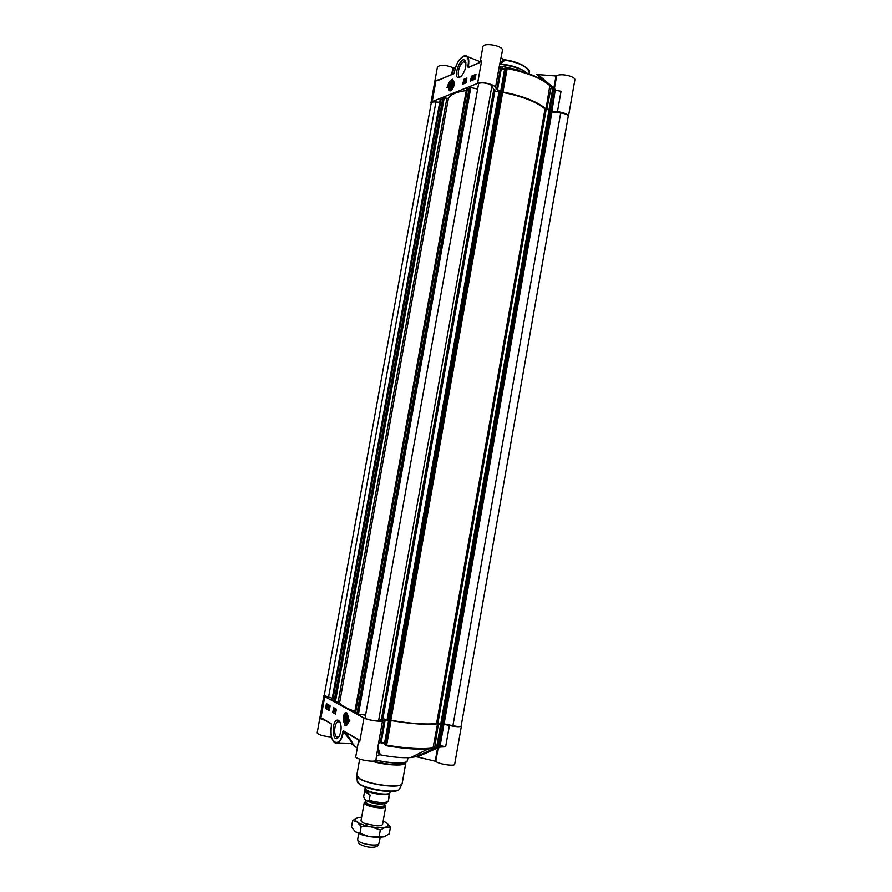 <?xml version="1.0" encoding="UTF-8"?>
<svg xmlns="http://www.w3.org/2000/svg" width="892" height="892" viewBox="0 0 892 892"><rect width="100%" height="100%" fill="white"/><g stroke="black" fill="none" stroke-linecap="round" stroke-linejoin="round"><path stroke-width="1.34" d="M452.077 83.19L453.326 83.435M451.419 88.832L450.304 88.174M453.192 84.629C452.578 87.628 451.653 88.877 450.404 88.364L451.564 83.603C452.601 82.688 453.147 83.034 453.192 84.629M451.252 84.851L452.255 84.026L452.679 85.052L451.107 87.706L451.252 84.851L452.578 85.353M450.683 86.68L451.82 87.126M450.728 90.75L451.185 90.493C454.173 86.959 454.942 83.781 453.515 80.949C450.438 79.132 446.658 92.445 450.728 90.75L450.114 90.605M449.847 87.282C449.891 89.189 450.527 89.59 451.765 88.509L453.125 82.9C451.664 82.287 450.572 83.748 449.847 87.282M500.847 90.493L501.594 90.817L505.385 69.531L506.31 68.952L505.675 68.082L504.738 68.662L505.385 69.531L504.738 68.662L500.289 68.115L500.613 68.862L504.638 69.197L500.847 90.493L497.491 89.958L501.416 68.138M480.164 61.983L482.862 46.919C483.208 42.069 503.813 45.86 502.452 50.509L499.264 66.409L500.401 68.684L496.677 89.59L497.491 89.958M496.677 89.59L495.517 87.427L499.264 66.409L500.613 68.862M431.126 103.561L432.196 101.599L477.588 83.38C481.78 81.428 494.19 84.238 495.517 87.427M502.977 92.021L507.247 68.004C526.849 71.918 541.065 77.66 549.896 85.219L546.038 108.846C537.084 101.543 522.723 95.946 502.977 92.021L502.263 91.709L506.31 68.952L507.158 68.539C526.893 72.475 541.199 78.251 550.096 85.855L552.761 88.587L549.093 109.381L551.958 111.177L557.444 111.667C564.246 112.582 567.903 114.232 568.416 116.596L568.07 117.242M549.093 109.381L546.818 109.114L551.345 86.491M546.038 108.846L546.818 109.114M502.263 91.709L501.594 90.817M463.873 80.882L464.721 80.536L463.773 83.134L464.453 80.904L463.873 80.882M464.866 80.826L463.929 82.844M464.665 82.967L465.267 80.269L463.974 83.212M465.267 80.269L464.464 82.889M465.747 80.113L465.702 81.585M465.936 81.863L465.256 82.532M471.857 78.173L471.567 79.89L470.92 80.146L471.678 78.987L471.143 78.619L471.734 77.582L472.035 78.083M471.857 77.927L471.511 78.942M472.024 79.031L471.567 79.89M471.768 79.968L470.92 80.146M472.314 77.381L473.173 77.024L472.214 79.656L472.905 77.403L472.314 77.381M473.329 77.325L472.37 79.366M472.214 79.656L472.838 78.764M473.719 76.801L473.674 78.295M473.92 78.563L473.228 79.243M475.068 76.522L474.477 77.838M475.168 76.612L474.254 78.251L475.057 76.511M474.299 78.385L475.213 76.745L474.522 78.485M475.191 77.225L474.511 78.474M473.942 79.02L474.957 76.255L475.581 76.076L475.358 77.236L474.332 78.786M475.258 78.262L474.399 78.786M475.904 74.605L471.533 76.422L471.154 78.541M471.132 78.697L470.731 80.927M471.188 76.288L475.96 74.304L475.09 79.143L470.329 81.094L471.533 76.422M466.851 78.362L463.862 79.6L463.06 84.06M463.517 79.466L466.906 78.061L466.048 82.833L462.658 84.216L463.862 79.6M446.948 87.773C448.42 83.023 450.371 80.169 452.802 79.221C450.627 80.503 449.089 83.19 448.163 87.271L446.948 87.773M450.873 80.882L447.371 87.594M477.588 83.38L481.647 60.712L478.759 63.076L480.197 61.949M453.983 73.59L454.262 72.977M454.385 72.531L454.552 71.639C457.027 55.839 471.099 49.428 467.91 65.885L468.2 67.591L478.759 63.076M501.315 56.921L503.01 60.366L500.267 62.763M499.955 64.57L503.991 60.991L503.01 60.366M554.043 88.966L554.423 88.475L537.965 74.571L536.482 74.192L544.254 81.027M537.965 74.571L556.028 76.021L553.742 88.642M568.416 116.596L574.838 80.046C576.009 76.433 560.276 72.876 556.641 75.931L556.028 76.021M452.489 74.181L453.638 67.814L452.913 67.625C445.197 64.681 440.024 64.525 437.392 67.168L430.959 102.747M453.638 67.814L455.422 67.959M438.596 80.191L453.961 73.69L454.407 72.397M438.284 80.258L436.032 80.313L438.195 80.436M555.972 90.337L554.423 88.475L556.641 75.931M556.162 90.348L561.023 91.285L556.207 90.348M555.783 90.315L561.035 91.285L557.444 111.667M507.247 68.004L505.675 68.082M555.214 90.226L551.958 111.177M549.885 109.66L553.553 88.877L552.761 88.587L553.352 88.241L555.114 90.75M460.885 76.567L460.406 76.701C455.957 77.76 458.99 63.577 463.572 61.894L465.914 62.741M459.625 77.381L461.577 75.898C465.479 70.513 466.728 65.54 465.323 60.968C460.707 54.066 451.586 80.436 459.625 77.381M501.739 66.309L499.81 67.357M519.702 70.881L501.817 66.242L500.234 67.58M499.598 66.566L500.624 66.577M500.278 66.967L499.71 66.956M344.858 717.993L345.416 716.287L346.308 716.276L346.085 719.677L345.193 719.688L344.858 717.993L346.587 718.116M345.416 716.287L346.319 716.354M440.481 746.303L440.704 747.05L445.643 746.816L440.169 745.534L443.915 724.259L440.648 724.382L436.812 746.125L433.289 747.875C422.529 749.436 406.986 748.522 386.66 745.143L386.013 744.352L385.099 744.943L386.548 745.757C403.418 748.611 417.289 749.693 428.16 749.001L432.865 748.455L437.671 746.191L441.495 724.46M435.24 761.199L417.222 756.94L437.559 748.065L435.24 761.199L435.809 761.422C438.518 764.098 454.831 766.562 454.686 764.277L461.409 726.01C460.272 727.058 456.269 726.891 449.401 725.508L445.643 746.816L440.537 746.348M377.662 750.172L379.178 754.911L376.569 756.304M386.548 745.757L391.042 720.558L390.261 720.524L386.013 744.352L385.4 743.069L389.369 720.792L384.251 720.067L382.523 720.836C380.36 722.063 367.515 720.1 363.958 717.993L359.71 741.731L357.647 739.122L343.23 730.682L343.342 731.897L344.134 731.485M346.408 712.909L346.988 713.087M344.279 722.152L345.416 723.055M346.609 712.786L346.252 712.652C342.249 711.983 342.573 726.802 346.475 722.71C348.582 718.841 348.627 715.54 346.609 712.786M338.971 736.669L336.786 736.97C333.374 735.309 334.377 722.854 338.001 721.673L340.108 722.23M324.264 695.336L324.766 696.607L363.958 717.993M331.534 724.103L322.982 718.829L320.752 718.829L323.194 719.22M329.293 710.534L325.58 708.438L326.439 703.654L330.163 705.717L329.293 710.534M335.481 714.035L332.716 712.474L333.597 707.624L336.362 709.162L335.481 714.035M349.831 720.312L346.598 725.352L344.412 724.984L345.851 725.062L348.75 719.699L349.831 720.312M338.592 720.357C330.854 716.967 331.869 747.195 339.161 736.368C341.881 729.801 341.759 724.516 338.793 720.491L338.592 720.357M443.915 724.259L449.401 725.508M439.734 745.467L437.247 746.782L439.734 745.467L440.247 746.236M391.042 720.558C411.346 723.958 426.844 725.04 437.526 723.825L432.943 748.421L434.66 747.842L438.362 723.903L440.648 724.382M438.362 723.903L437.526 723.825M389.369 720.792L390.261 720.524M388.555 720.747L384.575 743.036L380.583 741.921L379.97 742.568L384.474 743.66L385.099 744.943M385.4 743.069L384.474 743.66L385.4 743.069M439.622 746.113L438.864 746.359L442.978 724.17M435.809 761.422L438.117 748.277L440.492 746.961L440.213 746.236M439.689 746.125L415.672 756.739L410.71 757.553C402.582 758.088 392.458 757.185 380.315 754.844L378.085 747.797M415.672 756.739L417.222 756.94M437.035 747.407L438.117 748.277L437.035 747.407M379.368 742.757L378.598 742.835L375.889 760.107C375.911 763.028 354.737 759.326 355.763 756.594L358.64 740.527L359.71 741.731L358.684 740.393M379.178 754.911L380.315 754.844M351.504 743.828L351.47 743.772C352.518 744.708 352.886 744.564 352.53 743.337C351.571 740.728 349.051 737.082 344.981 732.377L344.279 731.563M333.195 740.929C334.489 742.991 335.994 743.672 337.733 742.969C340.276 741.609 342.104 738.208 343.197 732.745L344.981 732.377M343.833 731.306L342.651 732.622L343.342 731.942L344.089 732.8C348.828 737.963 351.481 741.631 352.061 743.805L351.225 743.75M357.703 739.423L343.509 731.117L357.725 739.435M323.138 719.208L331.267 723.68L322.982 718.829M343.699 731.295L343.23 730.682L342.796 731.819M357.324 747.931L351.682 744.084M323.885 695.693L317.162 732.901C318.634 734.897 323.417 736.246 331.501 736.97M345.026 725.196L345.84 725.531M349.084 719.889L346.23 725.084L345.282 725.196M333.931 707.813L333.084 712.496L335.515 713.868M335.626 709.876L334.366 711.604L335.113 709.263L334.467 711.66M335.158 710.088L335.838 709.586L335.727 712.217L334.812 711.816L335.28 710.188M334.054 709.642L334.11 711.415L334.221 709.653M334.455 708.928L334.11 711.415M327.275 705.973L326.896 707.022M326.773 703.833L326.472 705.505M326.361 706.107L326.216 706.91M326.204 706.999L325.937 708.46L329.326 710.378M326.907 705.093L326.717 706.196M329.483 707.389L329.561 708.75M329.404 706.185L330.04 706.431M328.858 706.118L328.724 708.415L328.055 708.036L328.512 706.442M327.698 706.118L327.754 707.869L327.654 706.141M328.1 705.416L327.754 707.869M327.554 705.014L326.896 707.311L326.238 707.122L326.405 705.795L326.885 704.814L327.765 705.037L326.885 707.323M327.286 705.639L326.717 707.033L327.286 705.639M329.059 705.84L328.78 708.137M328.97 707.858L329.315 708.482L329.204 707.467M335.838 709.586L335.503 712.195M347.267 717.971L346.375 714.637C343.364 712.964 343.621 724.884 346.52 720.647L347.267 717.971M346.364 720.892L344.914 720.569M345.349 715.306L346.832 715.194M344.401 718.004L345.048 715.707C347.49 712.117 347.724 722.23 345.159 720.825L344.401 718.004M354.904 711.337C345.661 708.003 340.577 705.093 339.651 702.584L334.411 701.424L443.146 97.897L448.397 98.399C450.449 94.485 456.414 91.876 466.271 90.571M466.683 88.576L469.092 88.832L357.168 712.964L354.76 712.44M469.738 87.282L477.644 89.077M382.791 719.32L495.015 90.17L382.791 719.331L378.632 720.535C376.669 721.639 364.46 719.175 365.107 717.804L478.513 84.249C478.614 81.562 490.678 83.19 491.893 86.067L493.789 89.546L495.015 90.181M494.848 91.151L499.018 91.764M499.241 90.527L502.675 92.4C522.132 96.236 536.259 101.755 545.034 108.936L549.807 110.207L441.562 724.159L436.578 723.501C426.097 724.717 410.855 723.646 390.863 720.29L386.994 720.29L499.241 90.527L386.994 720.29M549.494 111.935L550.241 111.957M550.286 111.812L560.689 112.983C565.361 113.619 567.87 114.745 568.226 116.373L461.153 726.077C460.372 726.79 457.629 726.679 452.913 725.72L442.443 723.501L550.286 111.812M332.259 698.28L324.22 695.593L431.215 103.082C431.55 102.167 433.122 101.799 435.932 101.989L439.7 102.324M440.313 99.124L442.633 99.369L334.31 700.543L331.991 700.042M357.358 713.923L469.727 87.249L357.358 713.923L365.575 715.161M387.117 719.61L382.88 718.785M442.465 723.412L441.73 723.211M384.708 804.952L385.757 806.479C385.835 809.278 369.745 807.528 365.385 804.249L364.226 802.644L365.731 801.573M370.147 795.062L364.594 791.382C364.917 790.39 366.768 791.617 370.147 795.062L369.199 800.347L368.028 801.261C366.043 801.005 364.583 799.455 363.657 796.623L365.051 788.796L366.4 790.49C370.749 793.635 386.403 795.943 389.18 793.858L388.366 801.027L389.302 795.72M390.473 791.46L389.681 793.244C386.827 795.396 370.659 793.021 366.177 789.777L365.118 788.874L364.984 786.922M380.248 837.454L378.765 844.01C376.547 846.33 362.587 844.423 358.785 841.268L357.647 839.495L358.707 833.607M377.416 845.951L377.048 846.486C371.864 848.102 365.999 847.3 359.431 844.066L358.428 842.572M364.226 802.644L361.048 820.462C360.97 821.543 362.553 822.68 365.776 823.862L376.982 825.858C380.416 825.858 382.278 825.334 382.59 824.286M361.639 817.172L358.149 817.652C354.927 818.577 354.603 820.038 357.168 822.034C360.156 824.052 364.772 825.646 371.027 826.828C377.305 827.876 382.189 827.977 385.69 827.118C388.789 826.126 388.979 824.643 386.281 822.658L383.17 821.008M369.277 836.651L361.36 834.644L355.429 831.79L369.277 836.651L383.95 836.874L377.405 837.499L369.277 836.651M386.715 822.981L390.44 827.196L385.69 827.118L380.338 830.028L371.027 826.828L361.182 826.616L357.168 822.034L352.675 820.462L358.149 817.652M383.95 836.874L389.247 833.931L390.44 827.196M352.675 820.462L351.47 827.196L355.429 831.79M380.338 830.028L379.122 836.863M361.182 826.616L359.967 833.451M502.742 59.82C519.4 62.384 528.254 66.811 529.335 73.099L529.19 73.902M528.064 69.465C523.582 64.458 515.097 61.158 502.609 59.563C519.066 60.935 530.785 69.431 529.313 71.906M526.681 73.021C521.196 68.271 512.499 65.261 500.59 63.99M449.367 89.546L451.162 90.516M454.184 81.975L452.211 81.495M449.167 87.829C450.516 91.764 452.144 90.438 454.073 83.848C452.712 79.934 451.084 81.261 449.167 87.829M468.423 67.324L467.765 66.677M469.136 67.045L467.91 65.885M500.345 64.213C511.997 65.406 520.716 68.327 526.514 72.966M470.162 66.599L468.467 65.93C469.426 59.073 468.244 55.639 464.922 55.627C460.027 57.4 456.548 62.752 454.485 71.694L454.095 73.322M439.555 79.711L436.032 80.313L432.196 101.599M452.913 67.625L451.675 74.527M551.078 110.876L554.735 90.148L553.419 88.308M502.977 68.372L501.94 66.309L517.918 70.39M381.085 743.014L385.143 720.1M324.766 696.607L320.752 718.829L325.379 720.491M342.651 732.622C339.807 749.759 328.1 742.4 331.423 725.999L331.267 723.68M384.251 720.067L380.338 741.966L378.598 742.835L382.523 720.836M380.583 741.921L380.115 742.523M379.624 742.635L378.855 743.437M438.73 746.437L434.66 747.842M410.71 757.553L428.16 749.001L432.865 748.455M407.978 757.698L407.466 760.542C407.443 763.887 390.473 763.663 375.911 759.984M375.867 760.174C390.495 763.385 400.675 763.953 406.384 761.891L407.332 760.921M360.078 784.536C367.27 789.732 393.684 793.601 398.022 790.122M399.794 788.55L399.516 789.13C397.353 793.568 367.482 789.71 359.498 783.912L357.246 780.979M356.778 775.471L359.186 778.493C367.705 784.603 399.594 788.751 401.857 784.101L402.125 783.544M402.203 783.288C402.56 788.729 368.307 784.815 359.197 778.281L356.8 775.193L357.302 781.615C358.439 788.405 396.104 795.118 399.516 789.13L402.203 783.288L405.838 762.805C405.648 766.362 385.757 765.459 371.864 761.166M406.038 762.303L405.068 763.463C398.702 765.57 388.053 764.79 373.112 761.121M407.466 760.542L405.871 762.504M347.869 717.971C346.832 711.76 345.371 711.76 343.487 717.982C344.513 724.192 345.973 724.192 347.869 717.971M347.345 713.555L345.795 712.998L343.465 717.982C344.279 722.632 345.126 724.304 346.018 722.988L346.598 722.576M345.795 712.998L344.992 713.656M443.77 97.629L334.935 701.714M444.249 97.652L335.403 701.826M446.825 98.432L338.124 702.138M448.397 98.399L339.651 702.584M466.706 88.453L354.748 712.507M467.352 88.196L355.306 712.808M467.575 88.208L355.529 712.864M469.014 88.765L357.079 712.976M470.396 86.97L357.937 714.247M470.898 86.992L358.428 714.369M491.893 86.067L378.632 720.535M493.789 89.546L381.419 719.298M494.201 89.724L381.876 719.32M494.826 89.824L382.501 719.443M494.993 89.902L382.69 719.454M499.397 90.493L387.139 720.346M500.367 90.638L388.12 720.546M500.769 90.806L388.566 720.569M501.605 91.921L389.681 720.234M502.675 92.4L390.863 720.29M545.034 108.936L436.578 723.501M546.216 109.337L437.838 723.624M549.071 109.671L440.715 724.226M549.483 109.828L441.15 724.259M549.795 110.184L441.551 724.17M550.386 111.756L442.543 723.546M551.055 111.768L443.201 723.724M551.256 111.834L443.424 723.746M551.457 112.058L443.67 723.691M551.903 112.214L444.138 723.724M560.689 112.983L452.913 725.72M435.932 101.989L328.501 697.421M440.336 99.001L331.98 700.097M440.938 98.767L332.493 700.387M441.15 98.778L332.705 700.432M442.555 99.313L334.221 700.543M384.943 803.614L384.675 805.13C384.742 807.583 370.581 806.045 366.735 803.157L365.709 801.752L365.988 800.169M365.72 801.674L366.344 803.714C370.916 807.126 387.541 808.319 384.686 805.052M366.835 800.726L367.125 800.938C372.767 803.636 378.398 804.573 384.039 803.759M368.028 801.261C374.305 803.179 379.022 804.06 382.189 803.893L386.024 803.324L388.366 801.027C385.734 803.302 379.345 803.079 369.199 800.347M450.772 90.728L449.345 89.724C448.765 87.327 450.415 82.956 450.449 83.48L452.991 81.15M526.38 72.921C523.827 69.498 515.141 66.61 500.323 64.235M453.883 73.579L438.507 80.169M479.082 62.786L479.974 62.161M478.848 62.886L468.512 67.313M467.519 56.664L480.175 61.749M465.802 62.552L465.323 60.968M465.624 62.306L464.163 61.715M519.01 70.156L501.917 66.231M339.573 721.773L338.001 721.673M339.696 721.862L338.793 720.491M415.728 756.728L439.734 746.136M355.696 747.106L352.53 743.337L337.733 742.969C332.292 742.98 330.174 737.316 331.378 725.954L331.333 723.981M359.677 759.125L356.8 775.193M443.146 97.897L334.4 701.413M466.639 88.509L354.704 712.463M469.092 88.832L357.168 712.964M550.275 111.79L442.443 723.501M440.291 99.057L331.935 700.064M442.633 99.369L334.31 700.543M389.18 793.858L389.681 793.244M365.374 789.61L365.118 788.874M385.757 806.479L382.59 824.297M377.048 846.486L378.765 844.01M358.584 843.196L357.826 840.286M377.405 837.499L378.71 836.908M361.36 834.644L360.335 833.63"/></g></svg>
